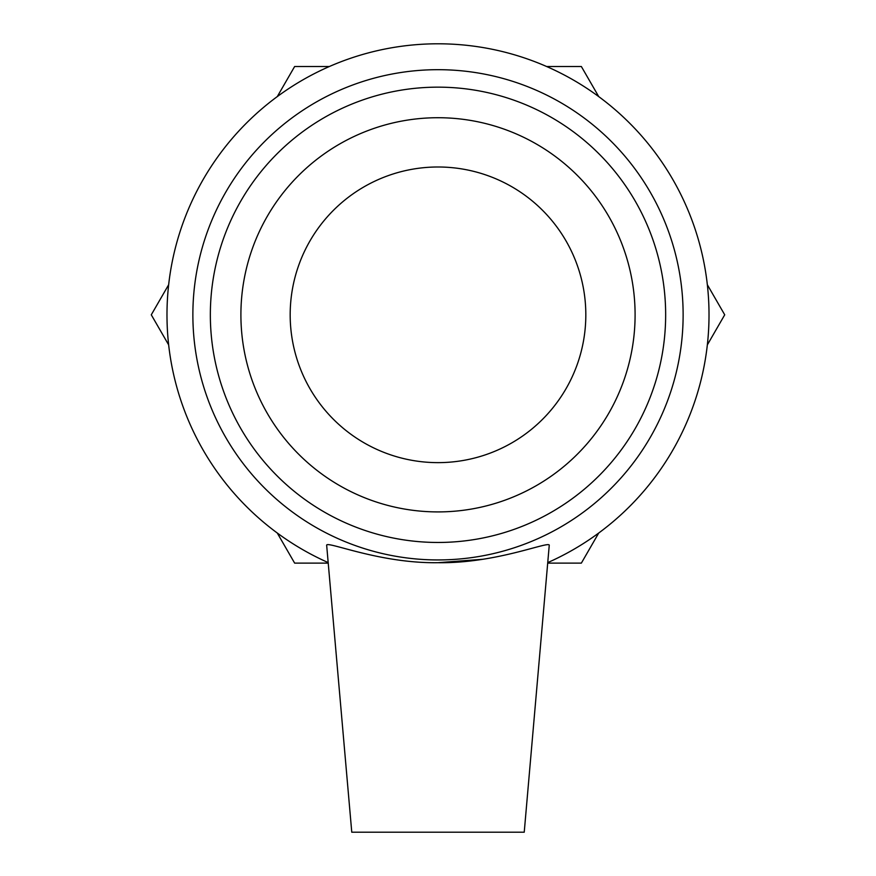 <?xml version="1.0" encoding="UTF-8"?>
<svg xmlns="http://www.w3.org/2000/svg" width="876" height="876" viewBox="0 0 876 876"><rect width="100%" height="100%" fill="white"/><g stroke="black" fill="none" stroke-linecap="round" stroke-linejoin="round"><path stroke-width="1.31" d="M707.337 344.903L724.715 314.812L707.337 284.722M547.774 563.115L581.357 563.115L598.724 533.024M277.276 533.024L294.643 563.115L328.226 563.115M598.724 96.601L581.357 66.51L546.613 66.51M329.387 66.51L294.643 66.51L277.276 96.601M168.663 284.722L151.285 314.812L168.663 344.903M438 559.939A245.127 245.127 0 0 0 650.288 192.249A245.127 245.127 0 0 0 225.712 192.249A245.127 245.127 0 0 0 438 559.939M438 542.463A227.65 227.65 0 0 1 240.845 200.987A227.65 227.65 0 0 1 635.155 200.987A227.65 227.65 0 0 1 438 542.463M547.818 562.578A271.012 271.012 0 0 0 651.656 148.077A271.012 271.012 0 0 0 224.344 148.077A271.012 271.012 0 0 0 328.182 562.578M326.682 545.463C325.062 539.912 378.629 563.629 438 562.688C495.794 563.629 548.332 541.05 549.263 545.135L524.231 832.2L351.769 832.2L326.682 545.463M438 511.912A197.1 197.1 0 0 0 608.689 216.262A197.1 197.1 0 0 0 267.311 216.262A197.1 197.1 0 0 0 438 511.912M483.103 559.26L438 562.688M438 462.637A147.825 147.825 0 0 0 566.016 240.9A147.825 147.825 0 0 0 309.984 240.9A147.825 147.825 0 0 0 438 462.637"/></g></svg>
